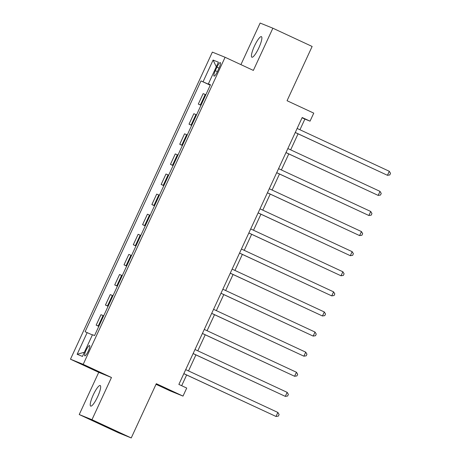 <?xml version="1.0" encoding="UTF-8"?>
<svg xmlns="http://www.w3.org/2000/svg" width="461" height="461" viewBox="0 0 461 461"><rect width="100%" height="100%" fill="white"/><g stroke="black" fill="none" stroke-linecap="round" stroke-linejoin="round"><path stroke-width="0.69" d="M97.646 396.714A11.335 2.374 -65.1 0 0 100.221 385.54A11.335 2.374 -65.1 0 0 93.243 394.927A11.335 2.374 -65.1 0 0 90.667 406.101A11.335 2.374 -65.1 0 0 97.646 396.714M258.857 47.823A11.335 2.374 -65.1 0 0 261.433 36.655A11.335 2.374 -65.1 0 0 254.455 46.042A11.335 2.374 -65.1 0 0 251.879 57.21A11.335 2.374 -65.1 0 0 258.857 47.823M88.281 351.149A5.67 1.187 -65.1 0 0 89.567 345.566A5.67 1.187 -65.1 0 0 86.08 350.256A5.67 1.187 -65.1 0 0 84.789 355.84A5.67 1.187 -65.1 0 0 88.281 351.149M156.02 384.313L170.276 390.934L183.005 396.097L186.722 388.058L178.868 384.411L302.191 117.52L310.04 121.168L313.757 113.129L287.059 100.723L312.132 46.457L272.866 28.207L260.131 23.05L240.919 64.632M79.234 414.543L118.5 432.793L131.235 437.95L91.969 419.7L111.47 377.496L83.199 364.357L70.47 359.2L98.74 372.338L79.234 414.543L91.969 419.7M83.199 364.357L225.089 57.273L212.36 52.116L70.47 359.2M216.935 67.145L215.304 70.677A5.492 1.147 -65.1 0 0 214.054 76.088A5.492 1.147 -65.1 0 0 217.436 71.541L219.073 68.009A5.492 1.147 -65.1 0 0 220.318 62.592A5.492 1.147 -65.1 0 0 216.935 67.145L219.021 68.113M210.32 85.049L200.996 80.911L85.101 331.724L92.384 334.934M203.076 81.758L213.103 60.051L218.405 62.2L208.372 83.908L210.395 84.876M87.181 332.571L77.154 354.273L82.456 356.422L92.482 334.715L94.563 335.562L210.458 84.749L208.372 83.908M183.005 396.097L156.308 383.69L131.235 437.95M225.089 57.273L253.36 70.412L272.866 28.207M299.944 129.754L304.882 119.076L310.04 121.168M181.674 385.713L186.636 374.983M188.514 370.921L195.919 354.884M197.798 350.827L205.208 334.79M207.087 330.727L214.492 314.69M216.37 310.628L223.781 294.596M225.66 290.534L233.064 274.497M234.943 270.434L242.353 254.397M244.226 250.34L251.637 234.303M253.515 230.241L260.926 214.204M262.799 210.141L270.209 194.11M272.088 190.047L279.499 174.01M281.371 169.948L288.782 153.916M290.661 149.854L298.071 133.817M302.07 117.768L304.882 119.076M200.996 80.911L210.245 85.21M205.842 94.736L203.134 93.629L198.305 104.077L200.956 105.31M98.861 326.255L96.159 325.143L98.81 326.376M96.159 325.143L100.982 314.696L103.69 315.808M108.151 306.162L105.442 305.049L108.093 306.283M105.442 305.049L110.271 294.596L112.98 295.708M117.434 286.062L114.726 284.95L117.382 286.183M114.726 284.95L119.555 274.502L122.263 275.615M126.723 265.968L124.015 264.856L126.666 266.083M124.015 264.856L128.844 254.403L131.552 255.515M136.007 245.869L133.298 244.756L135.955 245.99M133.298 244.756L138.127 234.309L140.836 235.415M145.296 225.769L142.587 224.657L145.238 225.89M142.587 224.657L147.416 214.209L150.125 215.322M154.579 205.675L151.871 204.563L154.527 205.796M151.871 204.563L156.7 194.11L159.408 195.222M163.868 185.576L161.16 184.463L163.811 185.697M161.16 184.463L165.989 174.016L168.697 175.128M173.152 165.482L170.443 164.37L173.1 165.603M170.443 164.37L175.272 153.916L177.981 155.029M182.441 145.382L179.732 144.27L182.383 145.503M179.732 144.27L184.561 133.823L187.27 134.935M191.724 125.288L189.016 124.176L191.672 125.404M189.016 124.176L193.845 113.723L196.553 114.835M201.013 105.189L198.305 104.077M216.29 66.782L213.103 60.051M77.154 354.273L84.375 352.267M111.47 377.496L98.74 372.338M295.259 132.514L387.447 175.301L295.282 132.468M389.309 171.285L390.53 173.336L389.793 174.944L387.447 175.301L389.309 171.285L297.138 128.452M285.976 152.608L378.164 195.401L285.993 152.568M380.02 191.378L381.247 193.43L380.504 195.038L378.164 195.401L380.02 191.378L287.854 148.546M276.686 172.708L368.875 215.5L276.709 172.662M370.736 211.478L371.964 213.529L371.22 215.137L368.875 215.5L370.736 211.478L278.565 168.645M267.403 192.802L359.592 235.594L267.42 192.761M361.447 231.578L362.674 233.623L361.931 235.231L359.592 235.594L361.447 231.578L269.282 188.739M258.114 212.901L350.302 255.694L258.137 212.861M352.164 251.671L353.391 253.723L352.648 255.331L350.302 255.694L352.164 251.671L259.992 208.839M248.831 232.995L341.019 275.787L248.848 232.955M342.875 271.771L344.102 273.817L343.359 275.424L341.019 275.787L342.875 271.771L250.709 228.938M239.541 253.095L331.73 295.887L239.564 253.054M333.591 291.865L334.819 293.916L334.075 295.524L331.73 295.887L333.591 291.865L241.42 249.032M230.258 273.194L322.446 315.981L230.275 273.148M324.302 311.964L325.529 314.016L324.786 315.624L322.446 315.981L324.302 311.964L232.137 269.132M220.969 293.288L313.157 336.081L220.992 293.248M315.019 332.058L316.246 334.11L315.503 335.717L313.157 336.081L315.019 332.058L222.847 289.226M211.685 313.388L303.874 356.18L211.703 313.342M305.729 352.158L306.957 354.209L306.213 355.817L303.874 356.18L305.729 352.158L213.564 309.325M202.402 333.482L294.585 376.274L202.419 333.441M296.446 372.258L297.673 374.303L296.93 375.911L294.585 376.274L296.446 372.258L204.275 329.419M193.113 353.581L285.301 396.374L193.13 353.541M287.157 392.351L288.384 394.403L287.641 396.011L285.301 396.374L287.157 392.351L194.991 349.519M183.83 373.675L276.012 416.467L183.847 373.635M277.874 412.451L279.101 414.497L278.358 416.11L276.012 416.467L277.874 412.451L185.702 369.618M200.385 104.918L205.214 94.47M191.102 125.017L195.931 114.564M181.813 145.117L186.642 134.664M172.529 165.211L177.358 154.763M163.24 185.31L168.069 174.857M153.957 205.404L158.786 194.957M144.668 225.504L149.497 215.051M135.384 245.598L140.213 235.15M126.095 265.697L130.924 255.25M116.812 285.797L121.641 275.344M107.522 305.891L112.351 295.443M98.239 325.99L103.068 315.537M217.39 71.645L215.304 70.677"/></g></svg>
